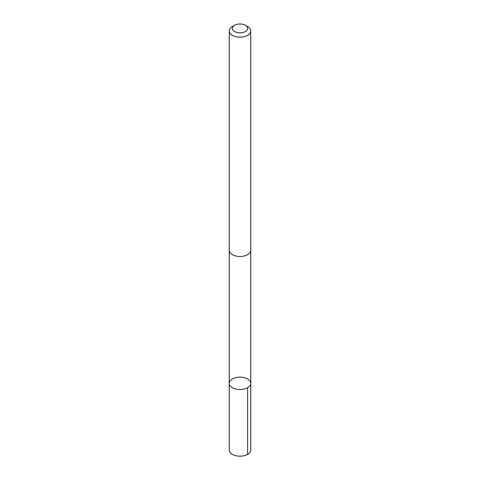 <?xml version="1.0" encoding="UTF-8"?>
<svg xmlns="http://www.w3.org/2000/svg" width="480" height="480" viewBox="0 0 480 480"><rect width="100%" height="100%" fill="white"/><g stroke="black" fill="none" stroke-linecap="round" stroke-linejoin="round"><path stroke-width="0.72" d="M249.486 380.442A10.752 6.21 180 0 1 250.752 383.364A10.752 6.21 180 0 1 240 389.568A10.752 6.21 180 0 1 229.248 383.364A10.752 6.21 180 0 1 237.39 377.34A10.752 6.21 180 0 1 249.486 380.442M229.248 449.976A10.752 6.21 0 0 0 230.514 452.898A10.752 6.21 0 0 0 242.61 456A10.752 6.21 0 0 0 250.752 449.976L250.752 383.364A10.752 6.21 180 0 1 240 389.568A10.752 6.21 180 0 1 229.248 383.364L229.248 449.976M234.588 25.296L232.398 26.562A10.752 6.21 0 0 0 229.248 30.954L229.248 250.26A10.752 6.21 0 0 0 230.514 253.182A10.752 6.21 0 0 0 242.61 256.284A10.752 6.21 0 0 0 250.752 250.26L250.752 30.954A10.752 6.21 0 0 0 247.602 26.562L245.412 25.296A7.65 4.416 0 0 0 234.588 25.296A7.65 4.416 0 0 0 233.25 30.498A7.65 4.416 0 0 0 244.554 31.968A7.65 4.416 0 0 0 245.412 25.296M229.248 30.954A10.752 6.21 0 0 0 230.514 33.876A10.752 6.21 0 0 0 242.61 36.978A10.752 6.21 0 0 0 250.752 30.954M247.602 387.75L247.602 454.368M229.254 250.542L229.248 383.364M250.746 250.542L250.752 383.364"/></g></svg>
